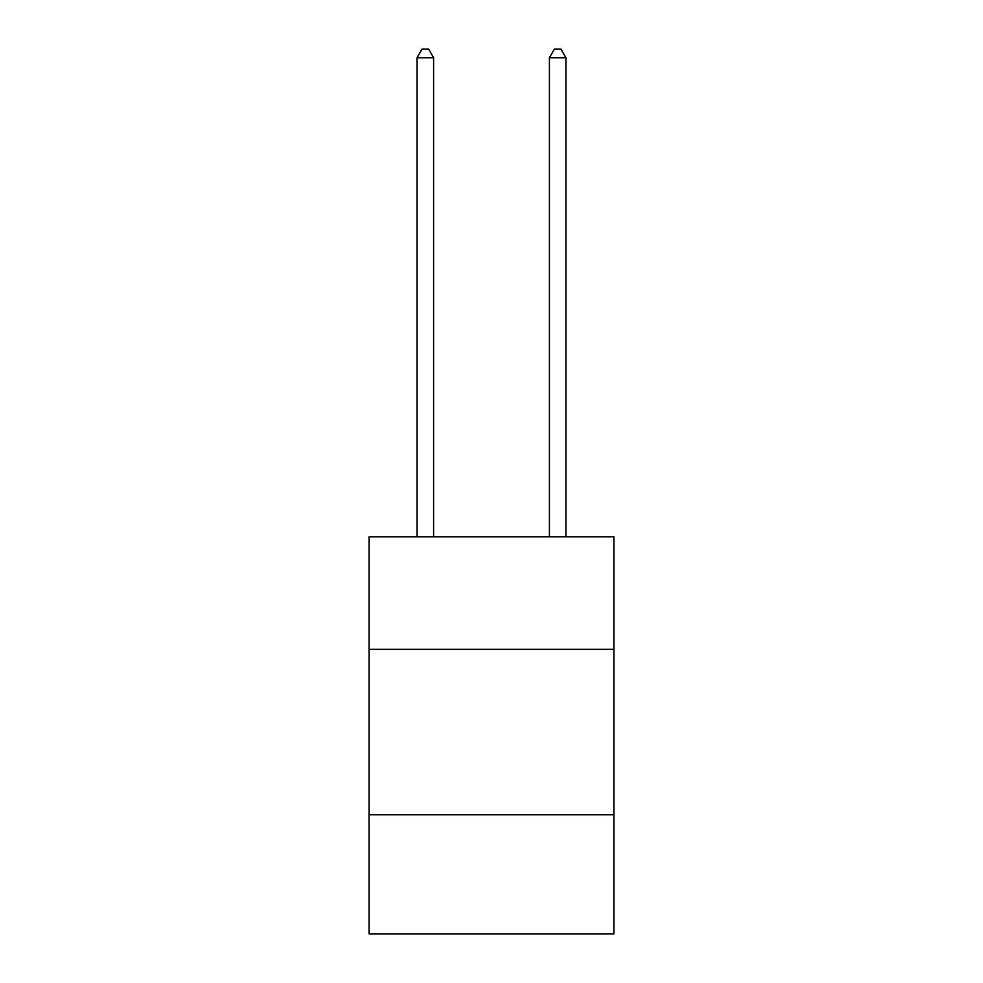 <?xml version="1.0" encoding="UTF-8"?>
<svg xmlns="http://www.w3.org/2000/svg" width="983" height="983" viewBox="0 0 983 983"><rect width="100%" height="100%" fill="white"/><g stroke="black" fill="none" stroke-linecap="round" stroke-linejoin="round"><path stroke-width="1.47" d="M613.92 649.321L613.92 536.829L369.08 536.829L369.08 649.321L613.92 649.321L613.92 933.85L369.08 933.85L369.08 649.321M613.92 814.747L369.08 814.747M433.601 536.829L433.601 57.751L417.062 57.751L417.062 536.829M417.062 57.751L422.026 49.15L428.637 49.15L433.601 57.751M565.938 536.829L565.938 57.751L549.399 57.751L549.399 536.829M549.399 57.751L554.363 49.15L560.974 49.15L565.938 57.751"/></g></svg>
